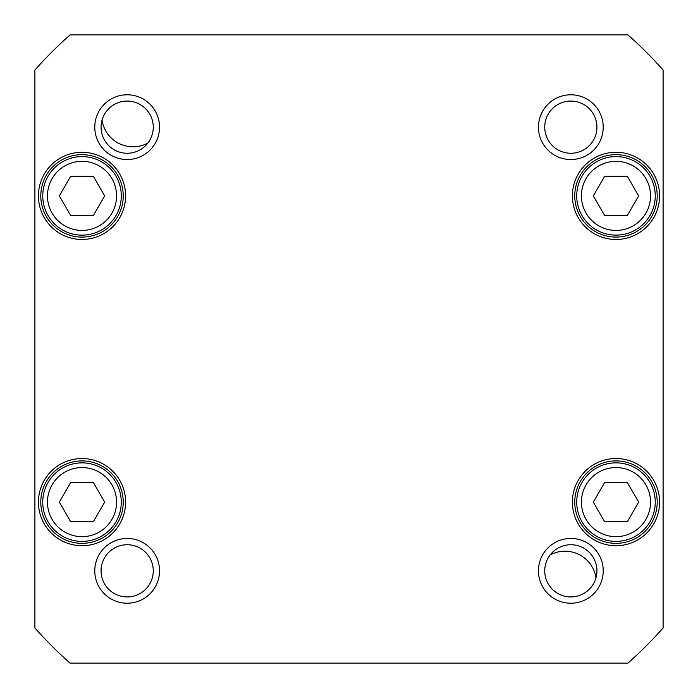 <?xml version="1.0" encoding="UTF-8"?>
<svg xmlns="http://www.w3.org/2000/svg" width="698" height="698" viewBox="0 0 698 698"><rect width="100%" height="100%" fill="white"/><g stroke="black" fill="none" stroke-linecap="round" stroke-linejoin="round"><path stroke-width="1.05" d="M604.651 521.755L593.317 502.124L604.651 482.493L627.319 482.493L638.653 502.124L627.319 521.755L604.651 521.755M104.683 195.876L93.349 215.508L70.681 215.508L59.347 195.876L70.681 176.245L93.349 176.245L104.683 195.876M638.653 195.876L627.319 215.508L604.651 215.508L593.317 195.876L604.651 176.245L627.319 176.245L638.653 195.876M104.683 502.124L93.349 521.755L70.681 521.755L59.347 502.124L70.681 482.493L93.349 482.493L104.683 502.124M70.018 663.1A420.109 420.109 0 0 1 34.9 627.982L34.9 70.018A420.109 420.109 0 0 1 70.018 34.9L627.982 34.9A420.109 420.109 0 0 1 663.1 70.018L663.1 627.982A420.109 420.109 0 0 1 627.982 663.1L70.018 663.1M125.596 502.124A43.581 43.581 0 0 0 60.229 464.379A43.581 43.581 0 0 0 60.229 539.868A43.581 43.581 0 0 0 125.596 502.124M659.566 195.876A43.581 43.581 0 0 0 594.19 158.132A43.581 43.581 0 0 0 594.19 233.621A43.581 43.581 0 0 0 659.566 195.876M603.212 570.833A32.378 32.378 0 0 0 554.64 542.791A32.378 32.378 0 0 0 554.64 598.875A32.378 32.378 0 0 0 603.212 570.833M159.545 127.167A32.378 32.378 0 0 0 110.973 99.125A32.378 32.378 0 0 0 110.973 155.209A32.378 32.378 0 0 0 159.545 127.167M603.212 127.167A32.378 32.378 0 0 0 554.64 99.125A32.378 32.378 0 0 0 554.64 155.209A32.378 32.378 0 0 0 603.212 127.167M159.545 570.833A32.378 32.378 0 0 0 110.973 542.791A32.378 32.378 0 0 0 110.973 598.875A32.378 32.378 0 0 0 159.545 570.833M659.566 502.124A43.581 43.581 0 0 0 594.19 464.379A43.581 43.581 0 0 0 594.19 539.868A43.581 43.581 0 0 0 659.566 502.124M125.596 195.876A43.581 43.581 0 0 0 60.229 158.132A43.581 43.581 0 0 0 60.229 233.621A43.581 43.581 0 0 0 125.596 195.876M649.986 215.508A39.263 39.263 0 0 0 615.985 156.614A39.263 39.263 0 0 0 581.984 215.508A39.263 39.263 0 0 0 649.986 215.508M116.016 521.755A39.263 39.263 0 0 0 82.015 462.861A39.263 39.263 0 0 0 48.014 521.755A39.263 39.263 0 0 0 116.016 521.755M116.016 215.508A39.263 39.263 0 0 0 82.015 156.614A39.263 39.263 0 0 0 48.014 215.508A39.263 39.263 0 0 0 116.016 215.508M581.984 521.755A39.263 39.263 0 0 0 649.986 521.755A39.263 39.263 0 0 0 615.985 462.861A39.263 39.263 0 0 0 581.984 521.755M123.241 195.876A41.226 41.226 0 0 1 61.407 231.579A41.226 41.226 0 0 1 61.407 160.174A41.226 41.226 0 0 1 123.241 195.876M123.241 502.124A41.226 41.226 0 0 1 61.407 537.826A41.226 41.226 0 0 1 61.407 466.421A41.226 41.226 0 0 1 123.241 502.124M657.211 502.124A41.226 41.226 0 0 1 595.368 537.826A41.226 41.226 0 0 1 595.368 466.421A41.226 41.226 0 0 1 657.211 502.124M657.211 195.876A41.226 41.226 0 0 1 595.368 231.579A41.226 41.226 0 0 1 595.368 160.174A41.226 41.226 0 0 1 657.211 195.876M153.263 570.833A26.096 26.096 0 0 1 114.114 593.431A26.096 26.096 0 0 1 114.114 548.235A26.096 26.096 0 0 1 153.263 570.833M596.93 570.833A26.096 26.096 0 0 1 557.781 593.431A26.096 26.096 0 0 1 557.781 548.235A26.096 26.096 0 0 1 596.93 570.833M596.93 127.167A26.096 26.096 0 0 1 557.781 149.765A26.096 26.096 0 0 1 557.781 104.569A26.096 26.096 0 0 1 596.93 127.167M153.263 127.167A26.096 26.096 0 0 1 114.114 149.765A26.096 26.096 0 0 1 114.114 104.569A26.096 26.096 0 0 1 153.263 127.167M583.231 547.869A39.263 39.263 0 0 0 581.766 547.136A39.263 39.263 0 0 1 583.231 547.869M114.769 150.131A39.263 39.263 0 0 0 116.234 150.864A39.263 39.263 0 0 1 114.769 150.131M102.013 120.196A31.41 31.41 0 0 0 147.828 143.107M595.987 577.804A31.41 31.41 0 0 0 550.172 554.893M586.067 519.399A34.551 34.551 0 0 1 615.985 467.573A34.551 34.551 0 0 1 645.903 519.399A34.551 34.551 0 0 1 586.067 519.399M111.933 213.152A34.551 34.551 0 0 1 52.097 213.152A34.551 34.551 0 0 1 82.015 161.325A34.551 34.551 0 0 1 111.933 213.152M645.903 213.152A34.551 34.551 0 0 1 586.067 213.152A34.551 34.551 0 0 1 615.985 161.325A34.551 34.551 0 0 1 645.903 213.152M111.933 519.399A34.551 34.551 0 0 1 52.097 519.399A34.551 34.551 0 0 1 82.015 467.573A34.551 34.551 0 0 1 111.933 519.399"/></g></svg>
